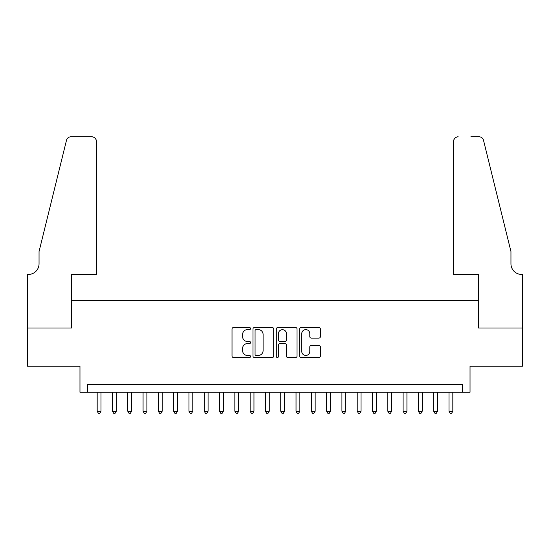 <?xml version="1.0" encoding="UTF-8"?>
<svg xmlns="http://www.w3.org/2000/svg" width="550" height="550" viewBox="0 0 550 550"><rect width="100%" height="100%" fill="white"/><g stroke="black" fill="none" stroke-linecap="round" stroke-linejoin="round"><path stroke-width="0.82" d="M250.525 328.57A1.052 1.052 0 0 0 249.473 327.518L233.523 327.518A1.499 1.499 0 0 0 232.018 329.024L232.018 356.049A1.499 1.499 0 0 0 233.523 357.548L249.473 357.548A1.052 1.052 0 0 0 250.525 356.496A1.052 1.052 0 0 0 249.473 355.444L247.411 355.444A4.806 4.806 0 0 1 242.605 350.646L242.605 348.391A4.806 4.806 0 0 1 247.411 343.585L249.473 343.585A1.052 1.052 0 0 0 250.525 342.533A1.052 1.052 0 0 0 249.473 341.481L247.411 341.481A4.806 4.806 0 0 1 242.605 336.676L242.605 334.428A4.806 4.806 0 0 1 247.411 329.622L249.473 329.622A1.052 1.052 0 0 0 250.525 328.57M318.883 338.106A1.499 1.499 0 0 0 320.382 336.607L320.382 329.024A1.499 1.499 0 0 0 318.883 327.518L301.166 327.518A1.499 1.499 0 0 0 299.661 329.024L299.661 356.049A1.499 1.499 0 0 0 301.166 357.548L318.883 357.548A1.499 1.499 0 0 0 320.382 356.049L320.382 346.892A1.499 1.499 0 0 0 318.883 345.386L311.3 345.386A1.499 1.499 0 0 0 309.794 346.892L309.794 351.429A4.015 4.015 0 0 1 305.779 355.444A4.015 4.015 0 0 1 301.764 351.429L301.764 333.637A4.015 4.015 0 0 1 305.779 329.622A4.015 4.015 0 0 1 309.794 333.637L309.794 336.607A1.499 1.499 0 0 0 311.3 338.106L318.883 338.106M462.385 392.246L470.03 392.246L470.03 366.245L522.424 366.245L522.424 328.006L478.445 328.006L478.445 300.472L71.555 300.472L71.555 328.006L27.576 328.006L27.576 366.245L79.97 366.245L79.97 392.246L462.385 392.246L462.385 384.601L87.615 384.601L87.615 392.246M273.687 329.024A1.499 1.499 0 0 0 272.188 327.518L254.464 327.518A1.499 1.499 0 0 0 252.966 329.024L252.966 356.049A1.499 1.499 0 0 0 254.464 357.548L272.188 357.548A1.499 1.499 0 0 0 273.687 356.049L273.687 329.024M277.812 327.518L295.536 327.518A1.499 1.499 0 0 1 297.034 329.024L297.034 356.049A1.499 1.499 0 0 1 295.536 357.548L287.952 357.548A1.499 1.499 0 0 1 286.447 356.049L286.447 345.091A1.499 1.499 0 0 0 284.948 343.585L279.916 343.585A1.499 1.499 0 0 0 278.417 345.091L278.417 356.496A1.052 1.052 0 0 1 277.365 357.548A1.052 1.052 0 0 1 276.313 356.496L276.313 329.024A1.499 1.499 0 0 1 277.812 327.518M256.121 329.622A1.052 1.052 0 0 0 255.069 330.674L255.069 354.399A1.052 1.052 0 0 0 256.121 355.444L258.294 355.444A4.806 4.806 0 0 0 263.099 350.646L263.099 334.428A4.806 4.806 0 0 0 258.294 329.622L256.121 329.622M286.447 333.712A4.015 4.015 0 0 0 282.432 329.697A4.015 4.015 0 0 0 278.417 333.712L278.417 339.982A1.499 1.499 0 0 0 279.916 341.481L284.948 341.481A1.499 1.499 0 0 0 286.447 339.982L286.447 333.712M97.178 392.246L97.178 411.214L101.001 411.214L101.001 392.246M101.001 411.214L99.853 413.208L98.326 413.208L97.178 411.214M96.408 274.464L96.408 141.384A4.586 4.586 0 0 0 91.823 136.792L70.943 136.792A4.586 4.586 0 0 0 66.488 140.284L39.05 251.522L39.05 263.759A10.704 10.704 0 0 1 28.339 274.464L27.5 274.464L27.5 328.006L71.328 328.006L71.328 274.464L96.408 274.464L96.408 141.384C96.119 138.614 94.593 137.088 91.823 136.792L79.124 136.792M66.488 140.284C67.657 137.768 67.657 137.768 66.488 140.284C67.657 137.768 67.657 137.768 66.488 140.284M39.05 263.759A10.704 10.704 0 0 1 28.339 274.464M453.592 274.464L453.592 141.384L453.592 274.464L478.672 274.464L478.672 328.006L522.5 328.006L522.5 274.464L521.661 274.464A10.704 10.704 0 0 1 510.95 263.759A10.704 10.704 0 0 0 521.661 274.464M502.535 217.415L483.512 140.284L510.95 251.522L510.95 263.759M470.876 136.792L479.057 136.792A4.586 4.586 0 0 1 483.512 140.284C482.343 137.768 482.343 137.768 483.512 140.284C482.343 137.768 482.343 137.768 483.512 140.284M458.178 136.792A4.586 4.586 0 0 0 453.592 141.384C453.881 138.614 455.407 137.088 458.178 136.792M112.475 392.246L112.475 411.214L116.297 411.214L116.297 392.246M116.297 411.214L115.149 413.208L113.623 413.208L112.475 411.214M127.772 392.246L127.772 411.214L131.594 411.214L131.594 392.246M131.594 411.214L130.446 413.208L128.92 413.208L127.772 411.214M143.069 392.246L143.069 411.214L146.891 411.214L146.891 392.246M146.891 411.214L145.743 413.208L144.217 413.208L143.069 411.214M158.366 392.246L158.366 411.214L162.188 411.214L162.188 392.246M162.188 411.214L161.04 413.208L159.507 413.208L158.366 411.214M173.662 392.246L173.662 411.214L177.485 411.214L177.485 392.246M177.485 411.214L176.337 413.208L174.804 413.208L173.662 411.214M188.959 392.246L188.959 411.214L192.782 411.214L192.782 392.246M192.782 411.214L191.634 413.208L190.101 413.208L188.959 411.214M204.256 392.246L204.256 411.214L208.079 411.214L208.079 392.246M208.079 411.214L206.931 413.208L205.397 413.208L204.256 411.214M219.546 392.246L219.546 411.214L223.376 411.214L223.376 392.246M223.376 411.214L222.228 413.208L220.694 413.208L219.546 411.214M234.843 392.246L234.843 411.214L238.673 411.214L238.673 392.246M238.673 411.214L237.524 413.208L235.991 413.208L234.843 411.214M250.14 392.246L250.14 411.214L253.969 411.214L253.969 392.246M253.969 411.214L252.821 413.208L251.288 413.208L250.14 411.214M265.437 392.246L265.437 411.214L269.266 411.214L269.266 392.246M269.266 411.214L268.118 413.208L266.585 413.208L265.437 411.214M280.734 392.246L280.734 411.214L284.563 411.214L284.563 392.246M284.563 411.214L283.415 413.208L281.882 413.208L280.734 411.214M296.031 392.246L296.031 411.214L299.86 411.214L299.86 392.246M299.86 411.214L298.712 413.208L297.179 413.208L296.031 411.214M311.327 392.246L311.327 411.214L315.157 411.214L315.157 392.246M315.157 411.214L314.009 413.208L312.476 413.208L311.327 411.214M326.624 392.246L326.624 411.214L330.454 411.214L330.454 392.246M330.454 411.214L329.306 413.208L327.772 413.208L326.624 411.214M341.921 392.246L341.921 411.214L345.744 411.214L345.744 392.246M345.744 411.214L344.603 413.208L343.069 413.208L341.921 411.214M357.218 392.246L357.218 411.214L361.041 411.214L361.041 392.246M361.041 411.214L359.899 413.208L358.366 413.208L357.218 411.214M372.515 392.246L372.515 411.214L376.337 411.214L376.337 392.246M376.337 411.214L375.196 413.208L373.663 413.208L372.515 411.214M387.812 392.246L387.812 411.214L391.634 411.214L391.634 392.246M391.634 411.214L390.493 413.208L388.96 413.208L387.812 411.214M403.109 392.246L403.109 411.214L406.931 411.214L406.931 392.246M406.931 411.214L405.783 413.208L404.257 413.208L403.109 411.214M418.406 392.246L418.406 411.214L422.228 411.214L422.228 392.246M422.228 411.214L421.08 413.208L419.554 413.208L418.406 411.214M433.703 392.246L433.703 411.214L437.525 411.214L437.525 392.246M437.525 411.214L436.377 413.208L434.851 413.208L433.703 411.214M448.999 392.246L448.999 411.214L452.822 411.214L452.822 392.246M452.822 411.214L451.674 413.208L450.147 413.208L448.999 411.214"/></g></svg>
